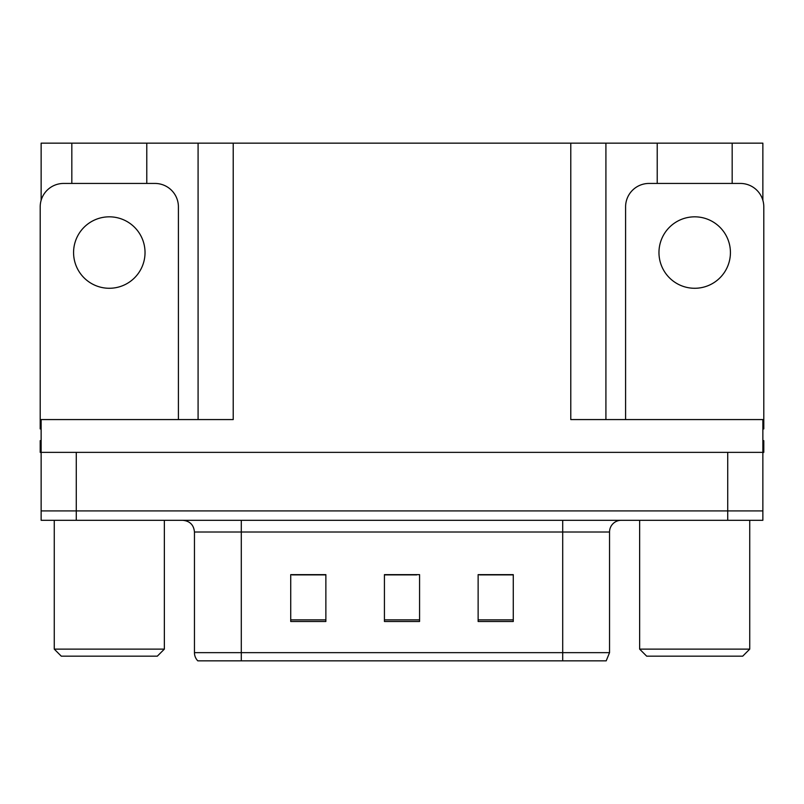 <?xml version="1.0" encoding="UTF-8"?>
<svg xmlns="http://www.w3.org/2000/svg" width="804" height="804" viewBox="0 0 804 804"><rect width="100%" height="100%" fill="white"/><g stroke="black" fill="none" stroke-linecap="round" stroke-linejoin="round"><path stroke-width="1.21" d="M146.78 183.443L146.78 143.152L570.78 143.152L570.78 419.567L762.865 419.567L762.865 452.361L41.135 452.361L41.135 510.922L76.279 510.922L41.135 510.922L41.135 520.299L76.279 520.299L76.279 510.922L727.72 510.922L76.279 510.922L76.279 452.361M41.135 440.652L40.2 440.652L40.2 452.361L41.135 452.361L41.135 419.567L233.22 419.567L233.22 143.152M71.827 183.443L71.827 143.152L41.135 143.152L41.135 200.307M76.279 520.299L762.865 520.299L762.865 510.922L727.72 510.922L762.865 510.922L762.865 452.361L763.8 452.361L763.8 440.652L762.865 440.652M732.173 183.443L732.173 143.152L762.865 143.152L762.865 200.307M198.085 143.152L198.085 419.567M570.78 143.152L605.914 143.152L605.914 419.567M605.914 143.152L657.22 143.152L657.22 183.443M732.173 143.152L657.22 143.152M71.827 143.152L146.78 143.152M609.543 652.647L606.196 660.848L562.699 660.848L562.699 652.647L609.543 652.647L609.543 532.007A11.708 11.708 0 0 1 621.261 520.299M194.457 652.647L241.3 652.647L241.3 660.848L562.699 660.848L197.804 660.848A11.708 11.708 0 0 1 194.457 652.647L194.457 532.007C193.764 524.891 189.855 520.992 182.739 520.299M513.274 621.492L513.274 574.639L478.129 574.639L478.129 621.492L513.274 621.492M325.871 621.492L325.871 574.639L290.726 574.639L290.726 621.492L325.871 621.492M419.567 621.492L419.567 574.639L384.433 574.639L384.433 621.492L419.567 621.492M318.836 574.88L309.63 574.639M292.063 574.88L325.871 574.88M506.269 574.639L497.063 574.88M479.485 574.88L513.274 574.88M384.433 574.88L416.733 574.88M399.166 574.88L389.96 574.88M109.304 216.829A35.728 35.728 0 0 0 73.576 252.546A35.728 35.728 0 0 0 109.304 288.274A35.728 35.728 0 0 0 145.032 252.546A35.728 35.728 0 0 0 109.304 216.829M41.135 428.954A23.427 23.427 0 0 0 40.2 428.934L40.2 206.869A23.427 23.427 0 0 1 63.627 183.443L154.981 183.443A23.427 23.427 0 0 1 178.408 206.869L178.408 419.567M61.285 656.164L54.26 649.129L164.358 649.129L157.323 656.164L61.285 656.164M646.677 656.164L639.642 649.129L749.74 649.129L742.715 656.164L646.677 656.164M694.696 216.829A35.728 35.728 0 0 0 658.968 252.546A35.728 35.728 0 0 0 694.696 288.274A35.728 35.728 0 0 0 730.424 252.546A35.728 35.728 0 0 0 694.696 216.829M625.592 419.567L625.592 206.869A23.427 23.427 0 0 1 649.019 183.443L740.373 183.443A23.427 23.427 0 0 1 763.8 206.869L763.8 428.934A23.427 23.427 0 0 0 762.865 428.954M727.72 452.361L727.72 520.299M562.699 520.299L562.699 532.007L194.457 532.007M609.543 532.007L562.699 532.007L562.699 652.647L241.3 652.647L241.3 520.299M419.567 619.864L384.433 619.864M325.871 619.864L290.726 619.864M513.274 619.864L478.129 619.864M164.358 520.299L164.358 649.129M54.26 520.299L54.26 649.129M749.74 520.299L749.74 649.129M639.642 520.299L639.642 649.129"/></g></svg>
